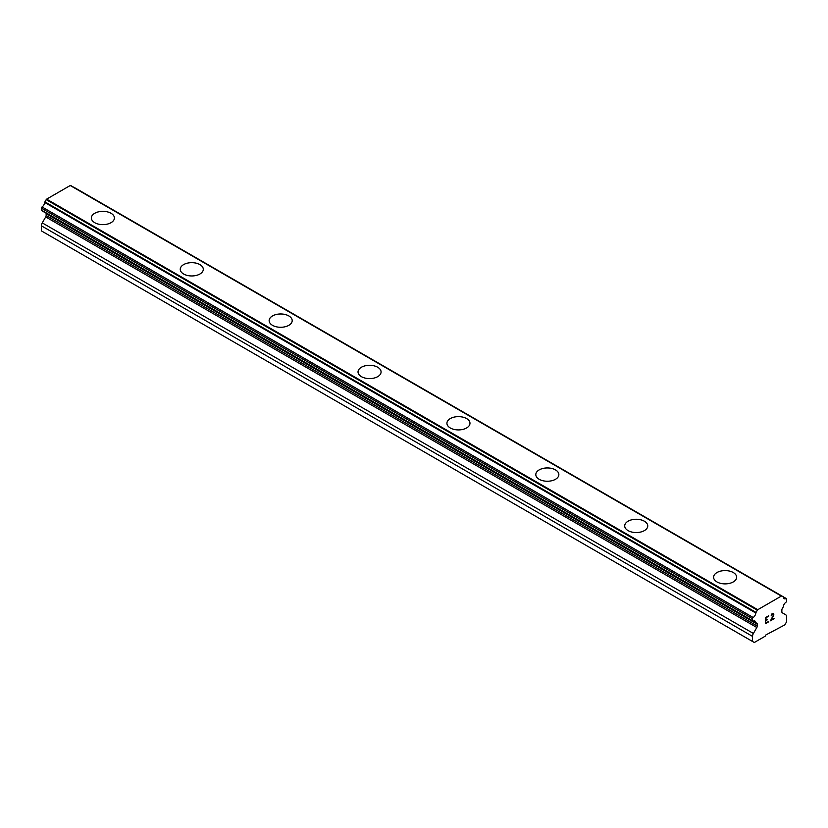 <?xml version="1.0" encoding="UTF-8"?>
<svg xmlns="http://www.w3.org/2000/svg" width="828" height="828" viewBox="0 0 828 828"><rect width="100%" height="100%" fill="white"/><g stroke="black" fill="none" stroke-linecap="round" stroke-linejoin="round"><path stroke-width="1.24" d="M111.035 213.293A11.52 6.655 180 0 1 114.409 217.992A11.52 6.655 180 0 1 107.288 224.129A11.52 6.655 180 0 1 94.734 222.691A11.52 6.655 180 0 1 91.359 217.981A11.52 6.655 180 0 1 98.48 211.854A11.52 6.655 180 0 1 111.035 213.293M91.359 217.981A11.52 6.655 180 0 1 98.47 211.833A11.52 6.655 180 0 1 111.035 213.282A11.52 6.655 180 0 1 114.409 217.981M180.245 269.307A11.52 6.655 180 0 1 187.366 263.159A11.52 6.655 180 0 1 199.921 264.598A11.52 6.655 180 0 1 203.295 269.317A11.52 6.655 180 0 1 196.184 275.455A11.52 6.655 180 0 1 183.63 274.006A11.52 6.655 180 0 1 180.245 269.307A11.52 6.655 180 0 1 187.366 263.169A11.52 6.655 180 0 1 199.921 264.618A11.52 6.655 180 0 1 203.295 269.307M269.141 320.622A11.52 6.655 180 0 1 276.252 314.474A11.52 6.655 180 0 1 288.817 315.923A11.52 6.655 180 0 1 292.191 320.633A11.52 6.655 180 0 1 285.07 326.77A11.52 6.655 180 0 1 272.515 325.332A11.52 6.655 180 0 1 269.141 320.622A11.52 6.655 180 0 1 276.262 314.495A11.52 6.655 180 0 1 288.817 315.934A11.52 6.655 180 0 1 292.191 320.622M358.027 371.958A11.52 6.655 180 0 1 365.148 365.81A11.52 6.655 180 0 1 377.703 367.259A11.52 6.655 180 0 1 381.077 371.958M377.703 367.239A11.52 6.655 180 0 1 381.077 371.948A11.52 6.655 180 0 1 373.966 378.096A11.52 6.655 180 0 1 361.401 376.647A11.52 6.655 180 0 1 358.027 371.948A11.52 6.655 180 0 1 365.148 365.8A11.52 6.655 180 0 1 377.703 367.239M466.599 418.585A11.52 6.655 180 0 1 469.973 423.274A11.52 6.655 180 0 1 462.852 429.411A11.52 6.655 180 0 1 450.297 427.972A11.52 6.655 180 0 1 446.923 423.263A11.52 6.655 180 0 1 454.044 417.136A11.52 6.655 180 0 1 466.599 418.585M446.923 423.263A11.52 6.655 180 0 1 454.034 417.126A11.52 6.655 180 0 1 466.599 418.564A11.52 6.655 180 0 1 469.973 423.263M535.809 474.589A11.52 6.655 180 0 1 542.93 468.441A11.52 6.655 180 0 1 555.485 469.88A11.52 6.655 180 0 1 558.859 474.599A11.52 6.655 180 0 1 551.748 480.737A11.52 6.655 180 0 1 539.183 479.288A11.52 6.655 180 0 1 535.809 474.589A11.52 6.655 180 0 1 542.93 468.462A11.52 6.655 180 0 1 555.485 469.9A11.52 6.655 180 0 1 558.859 474.589M624.705 525.915A11.52 6.655 180 0 1 631.826 519.777A11.52 6.655 180 0 1 644.37 521.226A11.52 6.655 180 0 1 647.755 525.915M644.37 521.205A11.52 6.655 180 0 1 647.755 525.904A11.52 6.655 180 0 1 640.634 532.052A11.52 6.655 180 0 1 628.079 530.613A11.52 6.655 180 0 1 624.705 525.904A11.52 6.655 180 0 1 631.816 519.767A11.52 6.655 180 0 1 644.37 521.205M733.266 572.541A11.52 6.655 180 0 1 736.641 577.24A11.52 6.655 180 0 1 729.53 583.378A11.52 6.655 180 0 1 716.965 581.929A11.52 6.655 180 0 1 713.591 577.23A11.52 6.655 180 0 1 720.712 571.103A11.52 6.655 180 0 1 733.266 572.541M713.591 577.23A11.52 6.655 180 0 1 720.712 571.082A11.52 6.655 180 0 1 733.266 572.521A11.52 6.655 180 0 1 736.641 577.23M765.993 617.74L765.993 620.151L765.993 617.729L768.674 616.187L765.993 617.74M765.993 620.151L767.452 619.313M767.463 619.706L765.993 620.555L767.452 619.706M765.993 622.966L768.674 621.424M765.652 623.567L768.674 621.818L765.652 623.577L765.652 617.533L768.674 615.794M771.127 615.908L771.789 613.993L773.549 613.548M773.807 614.593L773.559 615.318L773.807 614.593M773.559 615.318L772.824 616.881L773.549 615.318M772.824 616.881L771.199 619.965L772.814 616.87M771.199 619.965L774.045 618.319M771.354 614.914L771.81 614.376L771.354 614.914M771.82 614.376L773.228 613.827L771.82 614.376M774.056 618.723L770.464 620.793L773.217 615.442L773.228 613.827M770.464 620.783L774.045 618.713M756.833 627.5A2.091 1.211 -60 0 0 757.268 626.04L757.268 624.208A2.091 1.211 -60 0 0 756.833 623.246L756.181 622.873A1.045 0.6 -60 0 1 756.016 622.822L753.149 621.166A1.045 0.6 -60 0 1 752.528 620.679L752.528 618.744A1.045 0.6 -60 0 1 753.19 617.512A4.192 2.422 -60 0 0 755.84 613.03A1.045 0.6 -60 0 1 756.047 612.42L757.33 610.195A1.045 0.6 -60 0 1 757.775 609.698L781.353 596.077A1.045 0.6 -60 0 1 781.798 596.077L783.081 596.812A1.045 0.6 -60 0 1 783.288 597.185A4.192 2.422 -60 0 0 784.126 598.665A4.192 2.422 -60 0 0 785.938 598.613A1.045 0.6 -60 0 1 786.6 599.079L786.6 601.014A1.045 0.6 -60 0 1 785.938 602.246A4.192 2.422 -60 0 0 783.288 606.727A1.045 0.6 -60 0 1 782.946 607.41L782.294 608.549A2.091 1.211 -60 0 0 781.86 610.008L781.86 611.851A2.091 1.211 -60 0 0 782.294 612.803L785.731 614.79A4.192 2.422 -60 0 1 786.6 616.705L786.6 621.797L784.82 624.871L765.859 634.962L765.113 636.246L754.308 642.497L752.528 641.462L752.528 636.38A4.192 2.422 -60 0 1 753.397 633.461L756.833 627.5L45.706 216.936L42.269 222.898A4.192 2.422 120 0 0 41.4 225.816L41.4 230.898L752.528 641.462M753.19 621.145A4.192 2.422 -60 0 1 754.991 621.093A4.192 2.422 -60 0 1 755.84 622.573L753.294 621.103M46.078 213.169A2.091 1.211 -60 0 1 46.14 213.645L46.14 215.477A2.091 1.211 -60 0 1 45.706 216.936M70.67 185.503L781.798 596.077L70.67 185.503A1.045 0.6 120 0 0 70.225 185.513L46.647 199.134A1.045 0.6 120 0 0 46.202 199.631L44.919 201.856A1.045 0.6 120 0 0 44.712 202.467A4.192 2.422 -60 0 1 42.062 206.948A1.045 0.6 120 0 0 41.4 208.18L41.4 210.115A1.045 0.6 120 0 0 41.617 210.602L752.745 621.166M786.383 598.592L75.255 188.028A1.045 0.6 120 0 0 74.975 187.987M781.353 596.077L70.225 185.513M757.775 609.698L46.647 199.134M755.902 622.708L753.201 621.145M756.833 623.246L756.181 622.873L756.833 623.246M785.938 598.613L783.267 597.071M757.33 610.195L46.202 199.631M756.047 612.42L44.919 201.856M755.84 613.03L44.712 202.467M753.19 617.512L42.062 206.948M752.528 618.744L41.4 208.18M752.528 620.679L41.4 210.115M757.268 624.208L46.14 213.645M757.268 626.04L46.14 215.477M753.397 633.461L42.269 222.898M752.528 636.38L41.4 225.816"/></g></svg>

